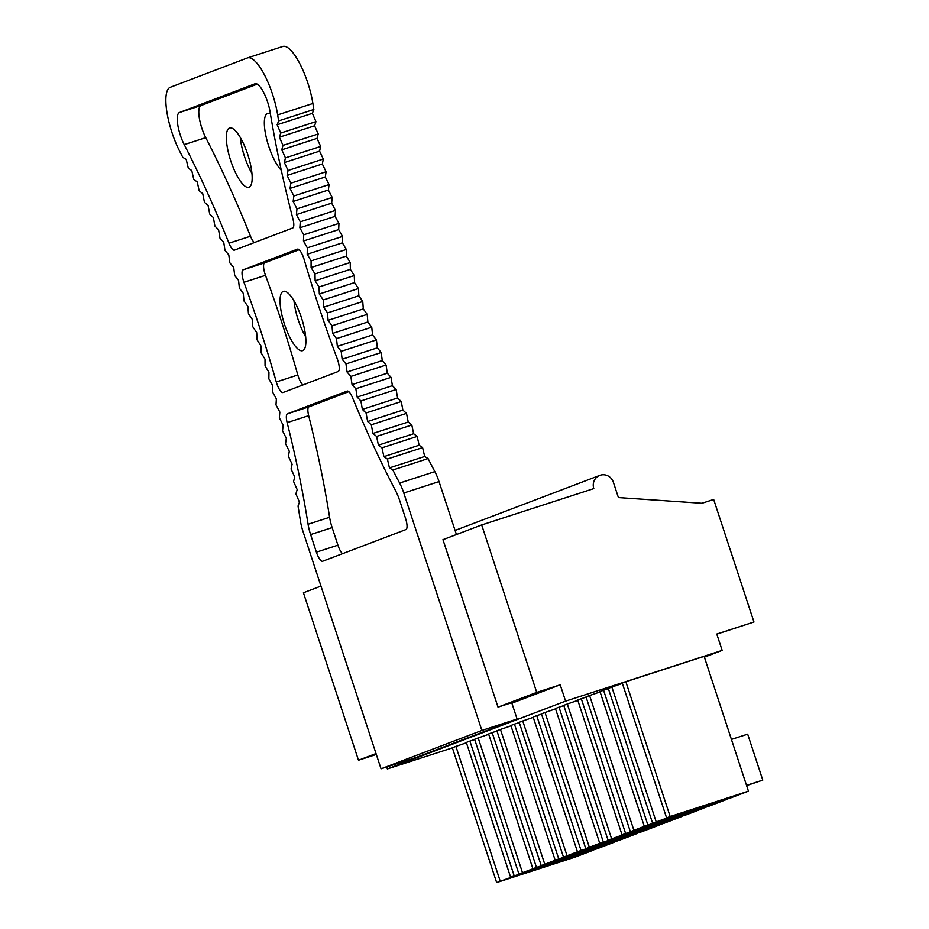 <?xml version="1.0" encoding="UTF-8"?>
<svg xmlns="http://www.w3.org/2000/svg" width="929" height="929" viewBox="0 0 929 929"><rect width="100%" height="100%" fill="white"/><g stroke="black" fill="none" stroke-linecap="round" stroke-linejoin="round"><path stroke-width="1.39" d="M500.22 881.191L455.907 746.405L452.342 747.764L496.655 882.55L513.435 876.488L510.625 877.231L466.312 742.445L469.877 741.087L514.202 875.873L510.625 877.231M518.939 874.073L522.504 872.714L478.18 737.928L474.614 739.287L518.939 874.073L597.219 848.7L614.754 842.022L536.474 867.396L492.161 732.609L488.596 733.968L532.909 868.754L536.474 867.396M496.899 730.798L500.464 729.451L544.777 864.237L541.212 865.596L496.899 730.798M510.869 725.491L514.445 724.132L558.759 858.919L555.194 860.277L510.869 725.491M519.183 722.321L522.748 720.974L567.062 855.76L563.497 857.119L519.183 722.321M533.153 717.014L536.718 715.655L581.043 850.441L577.466 851.8L533.153 717.014M541.456 713.844L545.021 712.497L589.346 847.283L585.781 848.641L541.456 713.844M603.316 841.964L559.003 707.178L555.437 708.537L599.751 843.323L681.514 816.359M611.619 838.806L567.305 704.019L563.74 705.366L608.054 840.164L624.834 834.103L622.035 834.846L577.71 700.048L581.287 698.701L625.6 833.487L622.035 834.846M630.338 831.687L586.013 696.889L589.59 695.542L633.903 830.329L630.338 831.687L708.618 806.314L726.164 799.637L647.885 825.01L603.56 690.224L599.995 691.571L644.308 826.369L647.885 825.01M656.188 821.851L611.863 687.065L608.298 688.412L652.611 823.21L669.391 817.148L666.592 817.892L622.279 683.094L625.844 681.747L670.157 816.533L666.592 817.892M496.655 882.55L574.935 857.177L592.481 850.499L514.202 875.873M526.267 872.261L570.569 857.978L526.267 872.261M532.909 868.754L522.504 872.714M548.551 863.784L592.853 849.501L548.551 863.784M541.212 865.596L619.492 840.222L637.039 833.545L558.759 858.919M555.194 860.277L544.777 864.237M570.824 855.307L615.126 841.024L570.824 855.307M563.497 857.119L641.776 831.745L659.323 825.068L581.043 850.441M577.466 851.8L567.062 855.76M593.108 846.818L637.41 832.547L601.388 844.763L585.398 849.64L593.108 846.818M585.781 848.641L664.061 823.268L681.596 816.591M599.751 843.323L589.346 847.283M615.393 838.341L659.695 824.069L623.673 836.286L607.682 841.163L615.393 838.341M608.054 840.164L686.334 814.791L703.88 808.114L625.6 833.487M637.666 829.864L681.967 815.592L645.945 827.809L629.967 832.686L637.666 829.864M644.308 826.369L633.903 830.329M659.95 821.387L704.252 807.115L668.23 819.332L652.239 824.209L659.95 821.387M652.611 823.21L730.902 797.837L748.437 791.16L670.157 816.533M682.234 812.91L726.536 798.638L690.514 810.854L674.524 815.732L682.234 812.91M625.844 681.747L704.124 656.373L748.437 791.16M713.669 499.465L753.965 622.012L716.782 634.054L722.147 650.393L565.587 701.14L560.21 684.801L536.73 692.407L481.675 524.943L593.805 488.596A10.753 10.289 -110.8 0 1 600.239 475.218A10.753 10.289 -110.8 0 1 613.372 482.256L618.412 497.572L701.929 503.274L713.669 499.465M716.805 634.147L753.965 622.012M452.377 747.88L387.347 768.957L565.587 701.14M704.379 657.151L722.147 650.393M622.384 683.43L611.863 687.065M600.099 691.908L589.59 695.542M608.379 688.656L603.56 690.224M555.542 708.862L545.021 712.497M563.822 705.61L559.003 707.178M510.985 725.816L500.464 729.451M519.253 722.565L514.445 724.132M466.416 742.77L455.907 746.405M474.696 739.519L469.877 741.087M488.7 734.293L478.18 737.928M496.98 731.042L492.161 732.609M586.094 697.133L581.287 698.701M577.826 700.385L567.305 704.019M533.258 717.339L522.748 720.974M541.537 714.087L536.718 715.655M376.326 754.453L358.489 760.224L303.423 592.76L320.969 586.083M536.73 692.407L498.014 707.143L442.959 539.668L481.675 524.943M358.489 760.224L376.024 753.558M387.347 768.957L386.696 766.982M511.879 703.195L560.21 684.801M731.425 739.414L747.671 734.154L762.779 780.105L746.614 785.597M746.533 785.365L762.779 780.105M417.179 436.433L413.649 433.727L411.802 425.006L376.582 436.421L378.417 445.154L381.947 447.848L383.909 456.638L387.381 459.042L389.448 467.891L392.862 469.993A391.214 113.71 72 0 0 399.621 483.045A21.506 6.248 72 0 1 403.79 493.009L481.861 730.449L517.093 719.034L416.273 757.402L381.041 768.817L302.982 531.388A21.599 6.282 72 0 1 300.392 520.774A391.214 113.71 72 0 0 298.023 506.073L299.452 502.136L295.887 493.856L297.187 489.641L293.564 481.477L294.737 476.995L291.067 468.971L292.101 464.21L288.396 456.336L289.302 451.32L285.54 443.597L286.318 438.314L282.532 430.766L283.171 425.238L279.35 417.864L279.85 412.093L276.006 404.905M481.861 730.449L381.041 768.817M199.143 190.7L197.273 181.968L193.755 179.355L191.769 170.541L188.32 168.23L186.206 159.358L182.827 157.349A391.214 113.71 72 0 0 180.063 151.996A43.001 12.495 72 0 1 170.262 87.303L247.451 57.923A43.001 12.495 72 0 1 247.625 57.865A43.001 12.495 72 0 1 277.655 114.894L312.887 103.479A43.001 12.495 72 0 0 282.857 46.45A43.001 12.495 72 0 0 282.683 46.508M399.621 483.045L434.853 471.63A21.506 6.248 72 0 1 439.022 481.582L456.429 534.547M434.853 471.63A391.214 113.71 72 0 1 428.083 458.578L392.862 469.993M312.887 103.479A391.214 113.71 72 0 0 313.851 109.471L278.63 120.886A391.214 113.71 72 0 1 277.655 114.894M387.381 459.031L422.602 447.615L424.681 456.476L389.448 467.891M424.681 456.476L428.083 458.578M278.63 120.886L277.167 124.741L280.721 133.068L279.385 137.202L282.985 145.4L281.777 149.813L285.435 157.872L284.355 162.552L288.06 170.471L287.119 175.418L290.858 183.176L290.045 188.39L293.831 195.984L293.158 201.454L296.966 208.874L296.421 214.576L300.264 221.822L299.858 227.768L303.713 234.816L303.446 240.994L307.325 247.846M234.7 275.472L233.725 267.54L229.893 262.907L228.778 254.825L224.992 250.47L223.738 242.237L219.987 238.172L218.605 229.823L214.889 226.026L213.391 217.572L209.722 214.065L208.096 205.495L204.461 202.29L202.719 193.627L199.143 190.712M272.511 391.887L272.743 385.651L268.853 378.858L268.945 372.39L265.055 365.817L265.009 359.128L261.107 352.776L260.933 345.878L257.031 339.747L256.718 332.663L252.804 326.764L252.363 319.483L248.461 313.828L247.88 306.361L243.99 300.961L243.27 293.32L239.403 288.176L238.556 280.372L234.7 275.483M276.006 404.893L276.377 398.889L272.511 391.899M303.713 234.805L338.946 223.39L338.679 229.579L342.557 236.43L342.418 242.841L346.308 249.471L346.32 256.102L350.221 262.524L350.361 269.352L354.263 275.553L354.541 282.59L358.443 288.547L358.849 295.782L362.751 301.495L363.297 308.916L367.187 314.385L367.872 321.98L371.751 327.205L372.564 334.951L376.419 339.921L377.36 347.829L381.192 352.521L382.272 360.58L386.081 365.004L387.288 373.191L391.051 377.348L355.83 388.752L357.166 397.078L360.893 400.945L362.368 409.387L366.049 412.964L367.64 421.499L371.275 424.797L372.993 433.437L376.582 436.433M342.557 236.419L307.325 247.834L307.197 254.256L311.087 260.886L311.087 267.517L314.989 273.939L315.128 280.767L319.042 286.968L319.309 294.005L323.222 299.962L323.629 307.197L327.531 312.922L328.076 320.331L331.967 325.812L332.652 333.395L336.519 338.62L337.332 346.366L341.187 351.336L342.139 359.244L345.971 363.936L347.051 371.995L350.848 376.419L352.056 384.618L355.83 388.763M348.828 391.666L308.962 406.832A10.753 3.124 -108 0 0 308.672 415.646L287.142 422.625A413.242 120.12 72 0 1 308.068 524.258A21.506 6.248 72 0 0 310.611 534.57L316.394 552.151L337.912 545.172L332.141 527.591L310.611 534.57M287.142 422.625A10.753 3.124 72 0 1 287.433 413.811L347.167 391.074A10.753 3.124 72 0 1 347.214 391.063A10.753 3.124 72 0 1 352.544 397.74A413.242 120.12 72 0 0 395.684 490.918A21.506 6.248 72 0 1 399.725 500.661L405.508 518.243A10.753 3.124 72 0 1 405.938 529.565L322.665 561.244A10.753 3.124 72 0 1 322.63 561.267A10.753 3.124 72 0 1 316.394 552.151M243.955 282.288A412.708 119.969 72 0 1 276.285 381.97A10.753 3.124 72 0 0 282.962 392.526A10.753 3.124 72 0 0 283.008 392.514L338.168 371.53A10.753 3.124 72 0 0 337.239 358.78A412.708 119.969 72 0 1 304.108 259.4A10.753 3.124 72 0 0 297.512 249.135A10.753 3.124 72 0 0 297.466 249.146L243.131 269.816A10.753 3.124 72 0 0 243.955 282.288L265.485 275.321A10.753 3.124 -108 0 1 264.66 262.849L299.138 249.727M292.705 227.977L234.468 250.133A10.753 3.124 72 0 1 234.422 250.156A10.753 3.124 72 0 1 228.975 243.201A412.708 119.969 72 0 0 184.244 144.634A21.506 6.248 72 0 1 179.46 112.525L255.045 83.761A21.506 6.248 72 0 1 255.127 83.738A21.506 6.248 72 0 1 270.095 111.968A412.708 119.969 72 0 0 292.925 218.872A10.753 3.124 72 0 1 292.705 227.977M337.912 545.172A10.753 3.124 -108 0 0 342.534 553.684M332.141 527.591A21.506 6.248 -108 0 1 329.598 517.279A413.242 120.12 -108 0 0 308.672 415.646M265.485 275.321A412.708 119.969 -108 0 1 297.814 374.991A10.753 3.124 -108 0 0 302.877 384.954M179.46 112.525L200.989 105.546L257.275 84.133M200.989 105.546A21.506 6.248 -108 0 0 205.762 137.655L184.244 144.634M254.337 242.585A10.753 3.124 -108 0 1 250.505 236.233A412.708 119.969 -108 0 0 205.762 137.655M247.729 154.4A31.18 9.058 -108 0 0 229.637 127.97A31.18 9.058 -108 0 0 230.764 160.845A31.18 9.058 -108 0 0 248.856 187.275A31.18 9.058 -108 0 0 247.729 154.4M270.42 113.895A31.18 9.058 -108 0 0 267.645 113.501A31.18 9.058 -108 0 0 268.783 146.387A31.18 9.058 -108 0 0 281.29 170.251M498.014 707.143L511.716 702.696L517.093 719.034M313.851 109.471L312.388 113.326L315.941 121.653L314.606 125.787L318.217 133.985M282.985 145.388L318.217 133.973L317.01 138.398L320.656 146.457L319.588 151.137L323.292 159.056L322.34 164.003L326.091 171.76L325.278 176.974L329.052 184.569L328.378 190.027L332.187 197.447L331.653 203.161L335.485 210.407L335.079 216.352L338.946 223.401M391.051 377.337L392.398 385.663L396.126 389.53L397.589 397.972L401.27 401.549L402.872 410.084L406.507 413.382M371.275 424.785L406.507 413.37L408.226 422.01L411.814 425.017M381.947 447.836L417.179 436.421L419.13 445.223L422.602 447.627M305.653 336.797A31.18 9.058 72 0 1 298.186 319.797A31.18 9.058 72 0 1 293.982 300.775M251.933 173.409A31.18 9.058 72 0 1 244.466 156.409A31.18 9.058 72 0 1 240.263 137.399M284.483 324.233A31.18 9.058 -108 0 0 302.575 350.663A31.18 9.058 -108 0 0 301.449 317.776A31.18 9.058 -108 0 0 283.357 291.346A31.18 9.058 -108 0 0 284.483 324.233M419.13 445.223L383.909 456.638M413.649 433.727L378.417 445.154M408.226 422.01L372.993 433.437M401.27 401.537L366.049 412.964M402.872 410.084L367.64 421.499M396.126 389.53L360.893 400.945M397.589 397.972L362.368 409.387M392.398 385.663L357.166 397.078M386.081 365.004L350.848 376.419M387.288 373.191L352.056 384.618M381.192 352.521L345.971 363.936M382.272 360.58L347.051 371.995M376.419 339.909L341.187 351.325M377.36 347.829L342.139 359.244M371.751 327.194L336.519 338.609M372.564 334.951L337.332 346.366M367.187 314.385L331.967 325.8M367.872 321.98L332.652 333.395M362.751 301.495L327.531 312.91M363.297 308.916L328.076 320.331M358.443 288.547L323.222 299.962M358.849 295.782L323.629 307.197M354.263 275.541L319.042 286.956M354.541 282.59L319.309 294.005M350.221 262.512L314.989 273.927M350.361 269.352L315.128 280.767M311.087 260.886L346.308 249.471M346.32 256.102L311.087 267.517M342.418 242.841L307.197 254.256M338.679 229.579L303.446 240.994M335.485 210.395L300.264 221.81M335.079 216.352L299.858 227.768M332.187 197.447L296.966 208.862M331.653 203.161L296.421 214.576M329.052 184.569L293.831 195.984M328.378 190.027L293.158 201.454M326.091 171.76L290.858 183.176M325.278 176.974L290.045 188.39M323.292 159.045L288.06 170.46M322.34 164.003L287.119 175.418M320.668 146.445L285.435 157.86M319.588 151.137L284.355 162.552M317.01 138.398L281.777 149.813M315.941 121.641L280.721 133.056M314.606 125.787L279.385 137.202M312.388 113.326L277.167 124.741M403.79 493.009L439.022 481.582M308.962 406.832L287.433 413.811M329.598 517.279L308.068 524.258M264.66 262.849L243.131 269.816M297.814 374.991L276.285 381.97M250.505 236.233L228.975 243.201M599.774 475.381L455.082 530.436M247.625 57.865L282.857 46.45"/></g></svg>
